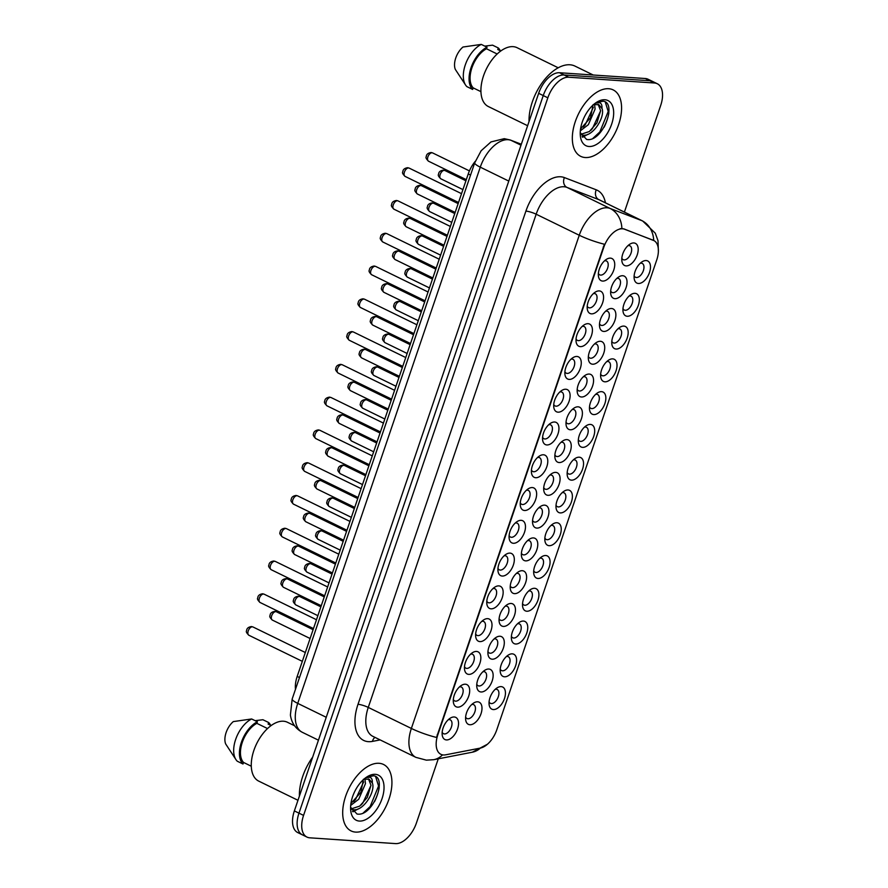 <?xml version="1.0" encoding="UTF-8"?>
<svg xmlns="http://www.w3.org/2000/svg" width="888" height="888" viewBox="0 0 888 888"><rect width="100%" height="100%" fill="white"/><g stroke="black" fill="none" stroke-linecap="round" stroke-linejoin="round"><path stroke-width="1.33" d="M601.565 391.652A12.321 6.871 -64 0 1 604.872 403.607A12.321 6.871 -64 0 1 593.75 414.585A12.321 6.871 -64 0 1 589.499 409.29A12.321 6.871 -64 0 1 597.513 392.885A12.321 6.871 -64 0 1 601.565 391.652M589.499 406.893A7.703 4.296 116 0 0 590.831 408.358A7.703 4.296 116 0 0 591.763 408.602A7.703 4.296 116 0 0 598.423 402.53A7.703 4.296 116 0 0 597.591 394.505A7.703 4.296 116 0 0 596.647 394.261A7.703 4.296 116 0 0 595.615 394.372M612.72 358.874A12.321 6.871 -64 0 1 616.039 370.829A12.321 6.871 -64 0 1 604.906 381.807A12.321 6.871 -64 0 1 600.654 376.523A12.321 6.871 -64 0 1 608.669 360.106A12.321 6.871 -64 0 1 612.72 358.874M600.654 374.114A7.703 4.296 116 0 0 601.986 375.58A7.703 4.296 116 0 0 602.919 375.824A7.703 4.296 116 0 0 609.579 369.763A7.703 4.296 116 0 0 608.746 361.738A7.703 4.296 116 0 0 607.803 361.494A7.703 4.296 116 0 0 606.77 361.594M623.875 326.096A12.321 6.871 -64 0 1 627.194 338.051A12.321 6.871 -64 0 1 616.061 349.04A12.321 6.871 -64 0 1 611.81 343.745A12.321 6.871 -64 0 1 619.824 327.339A12.321 6.871 -64 0 1 623.875 326.096M611.821 341.336A7.703 4.296 116 0 0 613.142 342.801A7.703 4.296 116 0 0 614.085 343.057A7.703 4.296 116 0 0 620.734 336.985A7.703 4.296 116 0 0 619.902 328.96A7.703 4.296 116 0 0 618.958 328.715A7.703 4.296 116 0 0 617.926 328.815M590.398 424.42A12.321 6.871 -64 0 1 593.717 436.374A12.321 6.871 -64 0 1 582.595 447.363A12.321 6.871 -64 0 1 578.343 442.069A12.321 6.871 -64 0 1 586.346 425.663A12.321 6.871 -64 0 1 590.398 424.42M578.343 439.66A7.703 4.296 116 0 0 579.664 441.136A7.703 4.296 116 0 0 580.608 441.38A7.703 4.296 116 0 0 587.268 435.309A7.703 4.296 116 0 0 586.424 427.283A7.703 4.296 116 0 0 585.492 427.039A7.703 4.296 116 0 0 584.459 427.139M579.242 457.198A12.321 6.871 -64 0 1 582.561 469.153A12.321 6.871 -64 0 1 571.439 480.142A12.321 6.871 -64 0 1 567.188 474.847A12.321 6.871 -64 0 1 575.191 458.441A12.321 6.871 -64 0 1 579.242 457.198M567.188 472.438A7.703 4.296 116 0 0 568.509 473.903A7.703 4.296 116 0 0 569.452 474.148A7.703 4.296 116 0 0 576.101 468.087A7.703 4.296 116 0 0 575.269 460.062A7.703 4.296 116 0 0 574.336 459.818A7.703 4.296 116 0 0 573.304 459.917M635.031 293.318A12.321 6.871 -64 0 1 638.35 305.283A12.321 6.871 -64 0 1 627.228 316.261A12.321 6.871 -64 0 1 622.976 310.966A12.321 6.871 -64 0 1 630.98 294.561A12.321 6.871 -64 0 1 635.031 293.318M622.976 308.558A7.703 4.296 116 0 0 624.297 310.034A7.703 4.296 116 0 0 625.241 310.278A7.703 4.296 116 0 0 631.89 304.207A7.703 4.296 116 0 0 631.057 296.181A7.703 4.296 116 0 0 630.125 295.937A7.703 4.296 116 0 0 629.081 296.048M568.087 489.976A12.321 6.871 -64 0 1 571.406 501.931A12.321 6.871 -64 0 1 560.273 512.909A12.321 6.871 -64 0 1 556.021 507.614A12.321 6.871 -64 0 1 564.035 491.208A12.321 6.871 -64 0 1 568.087 489.976M556.032 505.216A7.703 4.296 116 0 0 557.353 506.682A7.703 4.296 116 0 0 558.297 506.926A7.703 4.296 116 0 0 564.946 500.865A7.703 4.296 116 0 0 564.113 492.84A7.703 4.296 116 0 0 563.17 492.585A7.703 4.296 116 0 0 562.137 492.696M556.931 522.743A12.321 6.871 -64 0 1 560.25 534.709A12.321 6.871 -64 0 1 549.117 545.687A12.321 6.871 -64 0 1 544.866 540.392A12.321 6.871 -64 0 1 552.88 523.987A12.321 6.871 -64 0 1 556.931 522.743M544.877 537.984A7.703 4.296 116 0 0 546.198 539.46A7.703 4.296 116 0 0 547.141 539.704A7.703 4.296 116 0 0 553.79 533.633A7.703 4.296 116 0 0 552.958 525.607A7.703 4.296 116 0 0 552.014 525.363A7.703 4.296 116 0 0 550.982 525.474M545.776 555.522A12.321 6.871 -64 0 1 549.095 567.476A12.321 6.871 -64 0 1 537.962 578.465A12.321 6.871 -64 0 1 533.71 573.171A12.321 6.871 -64 0 1 541.724 556.765A12.321 6.871 -64 0 1 545.776 555.522M533.71 570.762A7.703 4.296 116 0 0 535.042 572.227A7.703 4.296 116 0 0 535.975 572.483A7.703 4.296 116 0 0 542.635 566.411A7.703 4.296 116 0 0 541.802 558.386A7.703 4.296 116 0 0 540.859 558.141A7.703 4.296 116 0 0 539.826 558.241M534.609 588.3A12.321 6.871 -64 0 1 537.928 600.255A12.321 6.871 -64 0 1 526.806 611.233A12.321 6.871 -64 0 1 522.555 605.938A12.321 6.871 -64 0 1 530.558 589.532A12.321 6.871 -64 0 1 534.609 588.3M522.555 603.54A7.703 4.296 116 0 0 523.887 605.005A7.703 4.296 116 0 0 524.819 605.25A7.703 4.296 116 0 0 531.479 599.189A7.703 4.296 116 0 0 530.647 591.164A7.703 4.296 116 0 0 529.703 590.92A7.703 4.296 116 0 0 528.671 591.02M523.454 621.067A12.321 6.871 -64 0 1 526.773 633.033A12.321 6.871 -64 0 1 515.651 644.011A12.321 6.871 -64 0 1 511.399 638.716A12.321 6.871 -64 0 1 519.402 622.31A12.321 6.871 -64 0 1 523.454 621.067M511.399 636.319A7.703 4.296 116 0 0 512.72 637.784A7.703 4.296 116 0 0 513.664 638.028A7.703 4.296 116 0 0 520.324 631.956A7.703 4.296 116 0 0 519.48 623.931A7.703 4.296 116 0 0 518.548 623.687A7.703 4.296 116 0 0 517.515 623.798M512.298 653.846A12.321 6.871 -64 0 1 515.617 665.8A12.321 6.871 -64 0 1 504.495 676.789A12.321 6.871 -64 0 1 500.233 671.495A12.321 6.871 -64 0 1 508.247 655.089A12.321 6.871 -64 0 1 512.298 653.846M500.244 669.086A7.703 4.296 116 0 0 501.565 670.562A7.703 4.296 116 0 0 502.508 670.806A7.703 4.296 116 0 0 509.157 664.735A7.703 4.296 116 0 0 508.325 656.709A7.703 4.296 116 0 0 507.392 656.465A7.703 4.296 116 0 0 506.349 656.565M501.143 686.624A12.321 6.871 -64 0 1 504.462 698.579A12.321 6.871 -64 0 1 493.328 709.556A12.321 6.871 -64 0 1 489.077 704.273A12.321 6.871 -64 0 1 497.091 687.867A12.321 6.871 -64 0 1 501.143 686.624M489.088 701.864A7.703 4.296 116 0 0 490.409 703.329A7.703 4.296 116 0 0 491.353 703.574A7.703 4.296 116 0 0 498.002 697.513A7.703 4.296 116 0 0 497.169 689.488A7.703 4.296 116 0 0 496.226 689.243A7.703 4.296 116 0 0 495.193 689.343M646.187 260.55A12.321 6.871 -64 0 1 649.505 272.505A12.321 6.871 -64 0 1 638.383 283.483A12.321 6.871 -64 0 1 634.132 278.188A12.321 6.871 -64 0 1 642.135 261.782A12.321 6.871 -64 0 1 646.187 260.55M634.132 275.791A7.703 4.296 116 0 0 635.453 277.256A7.703 4.296 116 0 0 636.396 277.5A7.703 4.296 116 0 0 643.056 271.439A7.703 4.296 116 0 0 642.213 263.414A7.703 4.296 116 0 0 641.28 263.17A7.703 4.296 116 0 0 640.248 263.27M600.421 341.281A12.321 6.871 -64 0 1 603.74 353.235A12.321 6.871 -64 0 1 592.607 364.213A12.321 6.871 -64 0 1 588.356 358.93A12.321 6.871 -64 0 1 596.37 342.524A12.321 6.871 -64 0 1 600.421 341.281M588.367 356.521A7.703 4.296 116 0 0 589.688 357.986A7.703 4.296 116 0 0 590.631 358.23A7.703 4.296 116 0 0 597.28 352.17A7.703 4.296 116 0 0 596.447 344.144A7.703 4.296 116 0 0 595.504 343.9A7.703 4.296 116 0 0 594.472 344M566.944 439.604A12.321 6.871 -64 0 1 570.263 451.559A12.321 6.871 -64 0 1 559.14 462.548A12.321 6.871 -64 0 1 554.889 457.253A12.321 6.871 -64 0 1 562.892 440.848A12.321 6.871 -64 0 1 566.944 439.604M554.889 454.845A7.703 4.296 116 0 0 556.21 456.31A7.703 4.296 116 0 0 557.153 456.554A7.703 4.296 116 0 0 563.813 450.494A7.703 4.296 116 0 0 562.97 442.468A7.703 4.296 116 0 0 562.037 442.224A7.703 4.296 116 0 0 561.005 442.324M589.266 374.059A12.321 6.871 -64 0 1 592.585 386.014A12.321 6.871 -64 0 1 581.451 396.992A12.321 6.871 -64 0 1 577.2 391.697A12.321 6.871 -64 0 1 585.214 375.291A12.321 6.871 -64 0 1 589.266 374.059M577.2 389.299A7.703 4.296 116 0 0 578.532 390.764A7.703 4.296 116 0 0 579.464 391.009A7.703 4.296 116 0 0 586.124 384.937A7.703 4.296 116 0 0 585.292 376.923A7.703 4.296 116 0 0 584.348 376.667A7.703 4.296 116 0 0 583.316 376.778M555.788 472.383A12.321 6.871 -64 0 1 559.107 484.337A12.321 6.871 -64 0 1 547.985 495.315A12.321 6.871 -64 0 1 543.734 490.021A12.321 6.871 -64 0 1 551.737 473.615A12.321 6.871 -64 0 1 555.788 472.383M543.734 487.623A7.703 4.296 116 0 0 545.054 489.088A7.703 4.296 116 0 0 545.998 489.332A7.703 4.296 116 0 0 552.647 483.272A7.703 4.296 116 0 0 551.814 475.247A7.703 4.296 116 0 0 550.882 475.002A7.703 4.296 116 0 0 549.839 475.102M611.577 308.502A12.321 6.871 -64 0 1 614.896 320.457A12.321 6.871 -64 0 1 603.762 331.446A12.321 6.871 -64 0 1 599.511 326.151A12.321 6.871 -64 0 1 607.525 309.746A12.321 6.871 -64 0 1 611.577 308.502M599.522 323.743A7.703 4.296 116 0 0 600.843 325.208A7.703 4.296 116 0 0 601.787 325.463A7.703 4.296 116 0 0 608.435 319.391A7.703 4.296 116 0 0 607.603 311.366A7.703 4.296 116 0 0 606.67 311.122A7.703 4.296 116 0 0 605.627 311.222M622.732 275.724A12.321 6.871 -64 0 1 626.051 287.69A12.321 6.871 -64 0 1 614.929 298.668A12.321 6.871 -64 0 1 610.678 293.373A12.321 6.871 -64 0 1 618.681 276.967A12.321 6.871 -64 0 1 622.732 275.724M610.678 290.964A7.703 4.296 116 0 0 611.999 292.441A7.703 4.296 116 0 0 612.942 292.685A7.703 4.296 116 0 0 619.591 286.613A7.703 4.296 116 0 0 618.758 278.588A7.703 4.296 116 0 0 617.826 278.344A7.703 4.296 116 0 0 616.794 278.455M578.099 406.826A12.321 6.871 -64 0 1 581.418 418.781A12.321 6.871 -64 0 1 570.296 429.77A12.321 6.871 -64 0 1 566.045 424.475A12.321 6.871 -64 0 1 574.059 408.069A12.321 6.871 -64 0 1 578.099 406.826M566.045 422.066A7.703 4.296 116 0 0 567.377 423.543A7.703 4.296 116 0 0 568.309 423.787A7.703 4.296 116 0 0 574.969 417.715A7.703 4.296 116 0 0 574.136 409.69A7.703 4.296 116 0 0 573.193 409.446A7.703 4.296 116 0 0 572.161 409.546M544.633 505.15A12.321 6.871 -64 0 1 547.952 517.116A12.321 6.871 -64 0 1 536.818 528.094A12.321 6.871 -64 0 1 532.567 522.799A12.321 6.871 -64 0 1 540.581 506.393A12.321 6.871 -64 0 1 544.633 505.15M532.578 520.39A7.703 4.296 116 0 0 533.899 521.866A7.703 4.296 116 0 0 534.842 522.111A7.703 4.296 116 0 0 541.491 516.039A7.703 4.296 116 0 0 540.659 508.014A7.703 4.296 116 0 0 539.715 507.77A7.703 4.296 116 0 0 538.683 507.881M533.477 537.928A12.321 6.871 -64 0 1 536.796 549.883A12.321 6.871 -64 0 1 525.663 560.872A12.321 6.871 -64 0 1 521.411 555.577A12.321 6.871 -64 0 1 529.426 539.171A12.321 6.871 -64 0 1 533.477 537.928M521.411 553.169A7.703 4.296 116 0 0 522.743 554.634A7.703 4.296 116 0 0 523.687 554.889A7.703 4.296 116 0 0 530.336 548.817A7.703 4.296 116 0 0 529.503 540.792A7.703 4.296 116 0 0 528.56 540.548A7.703 4.296 116 0 0 527.528 540.648M522.322 570.707A12.321 6.871 -64 0 1 525.629 582.661A12.321 6.871 -64 0 1 514.507 593.639A12.321 6.871 -64 0 1 510.256 588.356A12.321 6.871 -64 0 1 518.27 571.939A12.321 6.871 -64 0 1 522.322 570.707M510.256 585.947A7.703 4.296 116 0 0 511.588 587.412A7.703 4.296 116 0 0 512.52 587.656A7.703 4.296 116 0 0 519.18 581.596A7.703 4.296 116 0 0 518.348 573.57A7.703 4.296 116 0 0 517.404 573.326A7.703 4.296 116 0 0 516.372 573.426M511.155 603.474A12.321 6.871 -64 0 1 514.474 615.44A12.321 6.871 -64 0 1 503.352 626.417A12.321 6.871 -64 0 1 499.1 621.123A12.321 6.871 -64 0 1 507.104 604.717A12.321 6.871 -64 0 1 511.155 603.474M499.1 618.725A7.703 4.296 116 0 0 500.432 620.19A7.703 4.296 116 0 0 501.365 620.435A7.703 4.296 116 0 0 508.025 614.363A7.703 4.296 116 0 0 507.192 606.338A7.703 4.296 116 0 0 506.249 606.093A7.703 4.296 116 0 0 505.216 606.204M500 636.252A12.321 6.871 -64 0 1 503.318 648.207A12.321 6.871 -64 0 1 492.196 659.196A12.321 6.871 -64 0 1 487.945 653.901A12.321 6.871 -64 0 1 495.948 637.495A12.321 6.871 -64 0 1 500 636.252M487.945 651.492A7.703 4.296 116 0 0 489.266 652.969A7.703 4.296 116 0 0 490.209 653.213A7.703 4.296 116 0 0 496.858 647.141A7.703 4.296 116 0 0 496.026 639.116A7.703 4.296 116 0 0 495.093 638.872A7.703 4.296 116 0 0 494.061 638.971M488.844 669.03A12.321 6.871 -64 0 1 492.163 680.985A12.321 6.871 -64 0 1 481.03 691.974A12.321 6.871 -64 0 1 476.778 686.679A12.321 6.871 -64 0 1 484.793 670.274A12.321 6.871 -64 0 1 488.844 669.03M476.789 684.271A7.703 4.296 116 0 0 478.11 685.736A7.703 4.296 116 0 0 479.054 685.98A7.703 4.296 116 0 0 485.703 679.919A7.703 4.296 116 0 0 484.87 671.894A7.703 4.296 116 0 0 483.938 671.65A7.703 4.296 116 0 0 482.894 671.75M477.689 701.809A12.321 6.871 -64 0 1 481.007 713.763A12.321 6.871 -64 0 1 469.874 724.741A12.321 6.871 -64 0 1 465.623 719.447A12.321 6.871 -64 0 1 473.637 703.041A12.321 6.871 -64 0 1 477.689 701.809M465.634 717.049A7.703 4.296 116 0 0 466.955 718.514A7.703 4.296 116 0 0 467.898 718.758A7.703 4.296 116 0 0 474.547 712.698A7.703 4.296 116 0 0 473.715 704.672A7.703 4.296 116 0 0 472.771 704.417A7.703 4.296 116 0 0 471.739 704.528M633.888 242.957A12.321 6.871 -64 0 1 637.207 254.912A12.321 6.871 -64 0 1 626.084 265.889A12.321 6.871 -64 0 1 621.833 260.595A12.321 6.871 -64 0 1 629.836 244.189A12.321 6.871 -64 0 1 633.888 242.957M621.833 258.197A7.703 4.296 116 0 0 623.165 259.662A7.703 4.296 116 0 0 624.098 259.907A7.703 4.296 116 0 0 630.758 253.846A7.703 4.296 116 0 0 629.925 245.821A7.703 4.296 116 0 0 628.981 245.576A7.703 4.296 116 0 0 627.949 245.676M599.278 290.909A12.321 6.871 -64 0 1 602.597 302.864A12.321 6.871 -64 0 1 591.475 313.853A12.321 6.871 -64 0 1 587.223 308.558A12.321 6.871 -64 0 1 595.226 292.152A12.321 6.871 -64 0 1 599.278 290.909M587.223 306.149A7.703 4.296 116 0 0 588.544 307.625A7.703 4.296 116 0 0 589.488 307.87A7.703 4.296 116 0 0 596.137 301.798A7.703 4.296 116 0 0 595.304 293.773A7.703 4.296 116 0 0 594.372 293.528A7.703 4.296 116 0 0 593.339 293.628M588.122 323.687A12.321 6.871 -64 0 1 591.441 335.642A12.321 6.871 -64 0 1 580.308 346.62A12.321 6.871 -64 0 1 576.057 341.336A12.321 6.871 -64 0 1 584.071 324.93A12.321 6.871 -64 0 1 588.122 323.687M576.068 338.927A7.703 4.296 116 0 0 577.389 340.393A7.703 4.296 116 0 0 578.332 340.637A7.703 4.296 116 0 0 584.981 334.576A7.703 4.296 116 0 0 584.149 326.551A7.703 4.296 116 0 0 583.205 326.307A7.703 4.296 116 0 0 582.173 326.407M576.967 356.465A12.321 6.871 -64 0 1 580.286 368.42A12.321 6.871 -64 0 1 569.153 379.398A12.321 6.871 -64 0 1 564.901 374.103A12.321 6.871 -64 0 1 572.915 357.698A12.321 6.871 -64 0 1 576.967 356.465M564.912 371.706A7.703 4.296 116 0 0 566.233 373.171A7.703 4.296 116 0 0 567.177 373.415A7.703 4.296 116 0 0 573.826 367.343A7.703 4.296 116 0 0 572.993 359.329A7.703 4.296 116 0 0 572.05 359.074A7.703 4.296 116 0 0 571.017 359.185M565.811 389.233A12.321 6.871 -64 0 1 569.13 401.187A12.321 6.871 -64 0 1 557.997 412.176A12.321 6.871 -64 0 1 553.746 406.882A12.321 6.871 -64 0 1 561.76 390.476A12.321 6.871 -64 0 1 565.811 389.233M553.746 404.473A7.703 4.296 116 0 0 555.078 405.949A7.703 4.296 116 0 0 556.01 406.193A7.703 4.296 116 0 0 562.67 400.122A7.703 4.296 116 0 0 561.838 392.096A7.703 4.296 116 0 0 560.894 391.852A7.703 4.296 116 0 0 559.862 391.952M554.645 422.011A12.321 6.871 -64 0 1 557.964 433.966A12.321 6.871 -64 0 1 546.841 444.955A12.321 6.871 -64 0 1 542.59 439.66A12.321 6.871 -64 0 1 550.593 423.254A12.321 6.871 -64 0 1 554.645 422.011M542.59 437.251A7.703 4.296 116 0 0 543.922 438.716A7.703 4.296 116 0 0 544.855 438.961A7.703 4.296 116 0 0 551.515 432.9A7.703 4.296 116 0 0 550.682 424.875A7.703 4.296 116 0 0 549.739 424.631A7.703 4.296 116 0 0 548.706 424.73M543.489 454.789A12.321 6.871 -64 0 1 546.808 466.744A12.321 6.871 -64 0 1 535.686 477.722A12.321 6.871 -64 0 1 531.435 472.427A12.321 6.871 -64 0 1 539.438 456.021A12.321 6.871 -64 0 1 543.489 454.789M531.435 470.03A7.703 4.296 116 0 0 532.756 471.495A7.703 4.296 116 0 0 533.699 471.739A7.703 4.296 116 0 0 540.359 465.678A7.703 4.296 116 0 0 539.516 457.653A7.703 4.296 116 0 0 538.583 457.409A7.703 4.296 116 0 0 537.551 457.509M532.334 487.556A12.321 6.871 -64 0 1 535.653 499.522A12.321 6.871 -64 0 1 524.531 510.5A12.321 6.871 -64 0 1 520.279 505.205A12.321 6.871 -64 0 1 528.282 488.8A12.321 6.871 -64 0 1 532.334 487.556M520.279 502.797A7.703 4.296 116 0 0 521.6 504.273A7.703 4.296 116 0 0 522.544 504.517A7.703 4.296 116 0 0 529.192 498.446A7.703 4.296 116 0 0 528.36 490.42A7.703 4.296 116 0 0 527.428 490.176A7.703 4.296 116 0 0 526.384 490.287M521.178 520.335A12.321 6.871 -64 0 1 524.497 532.289A12.321 6.871 -64 0 1 513.364 543.278A12.321 6.871 -64 0 1 509.113 537.984A12.321 6.871 -64 0 1 517.127 521.578A12.321 6.871 -64 0 1 521.178 520.335M509.124 535.575A7.703 4.296 116 0 0 510.445 537.04A7.703 4.296 116 0 0 511.388 537.296A7.703 4.296 116 0 0 518.037 531.224A7.703 4.296 116 0 0 517.205 523.199A7.703 4.296 116 0 0 516.261 522.954A7.703 4.296 116 0 0 515.229 523.054M510.023 553.113A12.321 6.871 -64 0 1 513.342 565.068A12.321 6.871 -64 0 1 502.208 576.046A12.321 6.871 -64 0 1 497.957 570.762A12.321 6.871 -64 0 1 505.971 554.345A12.321 6.871 -64 0 1 510.023 553.113M497.957 568.353A7.703 4.296 116 0 0 499.289 569.819A7.703 4.296 116 0 0 500.221 570.063A7.703 4.296 116 0 0 506.882 564.002A7.703 4.296 116 0 0 506.049 555.977A7.703 4.296 116 0 0 505.106 555.733A7.703 4.296 116 0 0 504.073 555.833M498.867 585.891A12.321 6.871 -64 0 1 502.175 597.846A12.321 6.871 -64 0 1 491.053 608.824A12.321 6.871 -64 0 1 486.802 603.529A12.321 6.871 -64 0 1 494.816 587.123A12.321 6.871 -64 0 1 498.867 585.891M486.802 601.132A7.703 4.296 116 0 0 488.134 602.597A7.703 4.296 116 0 0 489.066 602.841A7.703 4.296 116 0 0 495.726 596.769A7.703 4.296 116 0 0 494.894 588.744A7.703 4.296 116 0 0 493.95 588.5A7.703 4.296 116 0 0 492.918 588.611M487.701 618.659A12.321 6.871 -64 0 1 491.02 630.613A12.321 6.871 -64 0 1 479.897 641.602A12.321 6.871 -64 0 1 475.646 636.308A12.321 6.871 -64 0 1 483.649 619.902A12.321 6.871 -64 0 1 487.701 618.659M475.646 633.899A7.703 4.296 116 0 0 476.967 635.375A7.703 4.296 116 0 0 477.911 635.619A7.703 4.296 116 0 0 484.571 629.548A7.703 4.296 116 0 0 483.727 621.522A7.703 4.296 116 0 0 482.795 621.278A7.703 4.296 116 0 0 481.762 621.378M476.545 651.437A12.321 6.871 -64 0 1 479.864 663.392A12.321 6.871 -64 0 1 468.742 674.38A12.321 6.871 -64 0 1 464.491 669.086A12.321 6.871 -64 0 1 472.494 652.68A12.321 6.871 -64 0 1 476.545 651.437M464.491 666.677A7.703 4.296 116 0 0 465.812 668.142A7.703 4.296 116 0 0 466.755 668.387A7.703 4.296 116 0 0 473.404 662.326A7.703 4.296 116 0 0 472.571 654.301A7.703 4.296 116 0 0 471.639 654.056A7.703 4.296 116 0 0 470.607 654.156M465.39 684.215A12.321 6.871 -64 0 1 468.709 696.17A12.321 6.871 -64 0 1 457.575 707.148A12.321 6.871 -64 0 1 453.324 701.853A12.321 6.871 -64 0 1 461.338 685.447A12.321 6.871 -64 0 1 465.39 684.215M453.335 699.455A7.703 4.296 116 0 0 454.656 700.921A7.703 4.296 116 0 0 455.6 701.165A7.703 4.296 116 0 0 462.248 695.104A7.703 4.296 116 0 0 461.416 687.079A7.703 4.296 116 0 0 460.472 686.824A7.703 4.296 116 0 0 459.44 686.935M454.234 716.982A12.321 6.871 -64 0 1 457.553 728.948A12.321 6.871 -64 0 1 446.42 739.926A12.321 6.871 -64 0 1 442.169 734.631A12.321 6.871 -64 0 1 450.183 718.226A12.321 6.871 -64 0 1 454.234 716.982M442.18 732.223A7.703 4.296 116 0 0 443.501 733.699A7.703 4.296 116 0 0 444.444 733.943A7.703 4.296 116 0 0 451.093 727.871A7.703 4.296 116 0 0 450.26 719.846A7.703 4.296 116 0 0 449.317 719.602A7.703 4.296 116 0 0 448.285 719.713M610.433 258.131A12.321 6.871 -64 0 1 613.752 270.096A12.321 6.871 -64 0 1 602.63 281.074A12.321 6.871 -64 0 1 598.379 275.779A12.321 6.871 -64 0 1 606.382 259.374A12.321 6.871 -64 0 1 610.433 258.131M598.379 273.382A7.703 4.296 116 0 0 599.7 274.847A7.703 4.296 116 0 0 600.643 275.091A7.703 4.296 116 0 0 607.303 269.02A7.703 4.296 116 0 0 606.46 260.994A7.703 4.296 116 0 0 605.527 260.75A7.703 4.296 116 0 0 604.495 260.861M445.643 754.822A20.801 11.6 -64 0 1 443.423 754.978A20.801 11.6 -64 0 1 440.892 754.312A20.801 11.6 -64 0 1 437.828 734.798L603.773 247.33A20.801 11.6 -64 0 1 624.564 229.237L653.157 240.215A20.801 11.6 -64 0 1 653.668 240.437A20.801 11.6 -64 0 1 656.731 259.951L496.814 729.725A20.801 11.6 -64 0 1 480.253 748.107L445.643 754.822M295.482 689.31A23.11 12.887 -64 0 1 297.191 676.423L468.254 173.926A23.11 12.887 -64 0 1 475.258 161.327M355.6 832.1A36.974 20.624 116 0 0 387.534 802.985A36.974 20.624 116 0 0 383.527 764.468A36.974 20.624 116 0 0 379.021 763.292A36.974 20.624 116 0 0 347.086 792.407A36.974 20.624 116 0 0 351.082 830.924A36.974 20.624 116 0 0 355.6 832.1A36.974 20.624 116 0 0 387.534 802.985A36.974 20.624 116 0 0 383.527 764.468A36.974 20.624 116 0 0 379.021 763.292A36.974 20.624 116 0 0 347.086 792.407A36.974 20.624 116 0 0 351.082 830.924A36.974 20.624 116 0 0 355.6 832.1M585.236 157.531A36.974 20.624 116 0 0 617.182 128.416A36.974 20.624 116 0 0 613.175 89.899A36.974 20.624 116 0 0 608.669 88.722A36.974 20.624 116 0 0 576.723 117.838A36.974 20.624 116 0 0 580.73 156.355A36.974 20.624 116 0 0 585.236 157.531A36.974 20.624 116 0 0 617.182 128.416A36.974 20.624 116 0 0 613.175 89.899A36.974 20.624 116 0 0 608.669 88.722A36.974 20.624 116 0 0 576.723 117.838A36.974 20.624 116 0 0 580.73 156.355A36.974 20.624 116 0 0 585.236 157.531M436.519 737.451L604.417 244.244A26.962 4.962 -161.2 0 1 579.265 235.253A30.814 17.183 -64 0 1 607.081 207.792A30.814 17.183 -64 0 1 610.067 208.436L641.924 220.679A30.814 17.183 -64 0 1 642.69 221.012L599.589 199.967A30.814 17.183 116 0 0 598.823 199.633L566.966 187.401A30.814 17.183 116 0 0 563.98 186.758A30.814 17.183 116 0 0 536.163 214.208L368.265 707.414A30.814 17.183 116 0 0 372.805 736.319L415.895 757.364A30.814 17.183 -64 0 1 411.366 728.449A26.962 4.962 18.8 0 0 436.519 737.451M608.868 113.02A30.814 17.183 -64 0 1 604.129 127.195M379.22 787.589A30.814 17.183 -64 0 1 374.481 801.764M624.397 212.077L660.694 105.428A23.11 12.887 116 0 0 657.298 83.738L648.107 79.254A23.11 12.887 116 0 0 645.287 78.521L559.518 72.738L564.113 74.981A23.11 12.887 116 0 0 543.245 95.571L298.967 813.153A23.11 12.887 116 0 0 302.364 834.831A23.11 12.887 116 0 1 298.967 813.153L543.245 95.571A23.11 12.887 116 0 1 564.113 74.981L649.883 80.764L564.113 74.981L568.709 77.223A23.11 12.887 116 0 0 547.841 97.813L303.563 815.395A23.11 12.887 116 0 0 306.959 837.073A23.11 12.887 116 0 0 309.779 837.817L395.549 843.6A23.11 12.887 116 0 0 416.416 823.01L438.261 758.818M652.702 81.496A23.11 12.887 116 0 0 649.883 80.764A23.11 12.887 116 0 1 652.702 81.496M620.213 228.66L623.731 228.827L653.735 240.548M657.298 83.738A23.11 12.887 116 0 0 654.478 83.006L568.709 77.223M597.635 135.209A30.814 17.183 116 0 0 600.41 131.213M367.987 809.778A30.814 17.183 116 0 0 370.762 805.782M559.518 72.738A23.11 12.887 116 0 0 538.65 93.329L294.361 810.911A23.11 12.887 116 0 0 297.769 832.589L306.959 837.073M312.676 757.12A41.603 23.199 116 0 0 299.389 796.148M294.572 725.751L287.435 722.266A32.745 18.259 116 0 0 283.439 721.223A32.745 18.259 116 0 0 255.156 747.008A32.745 18.259 116 0 0 258.708 781.107L297.98 800.288M364.89 778.887L365.468 783.627L358.73 799.233L350.693 805.405M363.436 779.253L360.861 792.329L350.915 803.518M351.271 809.234L353.213 809.712C362.915 811.61 375.546 792.063 372.461 783.249L369.197 779.242L363.925 779.165M368.52 778.965L370.995 785.292L367.288 797.468L359.696 806.115L351.393 808.824M350.582 807.225L357.009 814.007C372.96 817.293 387.923 777.122 373.46 775.768L366.189 777.411M359.351 821.067A25.119 14.008 116 0 0 382.029 798.689A25.119 14.008 116 0 0 375.269 774.325A25.119 14.008 116 0 0 367.01 776.845A25.119 14.008 116 0 0 350.682 810.278A25.119 14.008 116 0 0 359.351 821.067M365.656 777.777L369.841 777.211C371.684 777.855 372.505 779.72 372.305 782.794M255.134 720.679L262.915 719.735L268.664 722.532L268.132 724.097L271.129 725.563M270.662 725.341A24.653 13.753 116 0 0 268.664 722.532M267.532 728.56L256.843 723.343A23.11 12.887 116 0 0 242.291 742.357A23.11 12.887 116 0 0 243.534 762.437L251.282 766.222M256.843 723.343L257.376 721.778L251.637 718.969L233.311 721.6A15.407 8.591 116 0 0 225.696 743.989L235.975 759.662A24.653 13.753 116 0 0 237.251 761.205L243.001 764.013L243.534 762.437M251.637 718.969A24.653 13.753 116 0 0 236.208 737.917A24.653 13.753 116 0 0 235.975 759.662M257.376 721.778A24.653 13.753 116 0 0 241.392 742.301A24.653 13.753 116 0 0 243.001 764.013M375.68 776.756L378.566 786.024L370.152 806.559L363.314 812.897M370.995 785.347L362.859 802.996L361.105 805.005M355.533 809.645L352.447 811.21M363.669 781.917L355.566 799.433L353.702 801.564M358.23 808.868L352.958 811.81M593.217 75.003L574.98 66.1A41.603 23.199 116 0 0 569.907 64.78A41.603 23.199 116 0 0 542.146 82.784A41.603 23.199 116 0 0 529.026 121.578M558.23 67.788L517.082 47.697A32.745 18.259 116 0 0 513.086 46.653A32.745 18.259 116 0 0 484.804 72.439A32.745 18.259 116 0 0 488.345 106.538L527.627 125.719M594.538 104.318L595.104 109.058L588.367 124.664L580.33 130.836M593.073 104.684L590.498 117.76L580.552 128.949M580.919 134.665L582.861 135.143C592.551 137.041 605.183 117.493 602.097 108.68L598.845 104.673L593.561 104.595M598.157 104.396L600.632 110.723L596.936 122.899L589.332 131.546L581.041 134.255M580.23 132.656L586.646 139.438C602.597 142.724 617.56 102.553 603.107 101.199L595.826 102.842M588.988 146.498A25.119 14.008 116 0 0 611.665 124.12A25.119 14.008 116 0 0 604.906 99.756A25.119 14.008 116 0 0 596.647 102.275A25.119 14.008 116 0 0 580.33 135.709A25.119 14.008 116 0 0 588.988 146.498M595.304 103.208L599.478 102.642C601.331 103.285 602.153 105.15 601.953 108.225M484.781 46.109L492.563 45.166L498.301 47.963L497.768 49.528L500.776 50.993M500.31 50.771A24.653 13.753 116 0 0 498.301 47.963M497.18 53.99L486.491 48.773A23.11 12.887 116 0 0 471.928 67.788A23.11 12.887 116 0 0 473.171 87.868L480.93 91.653M486.491 48.773L487.024 47.208L481.274 44.4L462.959 47.031A15.407 8.591 116 0 0 455.333 69.419L465.612 85.093A24.653 13.753 116 0 0 466.899 86.636L472.638 89.444L473.171 87.868M481.274 44.4A24.653 13.753 116 0 0 465.856 63.348A24.653 13.753 116 0 0 465.612 85.093M487.024 47.208A24.653 13.753 116 0 0 471.029 67.732A24.653 13.753 116 0 0 472.638 89.444M605.327 102.187L608.213 111.455L599.8 131.99L592.962 138.328M600.632 110.778L592.496 128.427L590.753 130.436M585.17 135.076L582.084 136.641M593.317 107.348L585.203 124.864L583.338 126.995M587.878 134.299L582.595 137.24M603.773 247.33L603.207 247.053M624.564 229.237L623.731 228.827M653.157 240.215L652.314 239.804M437.828 734.798L437.262 734.52M299.489 677.544L297.191 676.423M470.551 175.047L468.254 173.926M525.907 211.1A7.703 1.421 -161.2 0 1 536.163 214.208L579.265 235.253L411.366 728.449L368.265 707.414A7.703 1.421 -161.2 0 0 358.008 704.306L525.907 211.1A38.517 21.49 -64 0 1 560.672 176.779A38.517 21.49 -64 0 1 564.413 177.589L596.259 189.821A38.517 21.49 -64 0 1 605.427 202.819M415.895 757.364L426.384 760.161L433.744 759.695A26.962 20.635 -101 0 0 442.546 754.867M653.723 240.47A26.962 22.355 -69 0 0 641.924 220.679L598.823 199.633A7.703 6.383 111 0 1 596.259 189.821M487.423 744.244L472.316 752.214A26.962 20.635 -101 0 0 480.375 748.085M621.889 228.46A26.962 22.355 -69 0 0 610.067 208.436L566.966 187.401A7.703 6.383 111 0 1 564.413 177.589M380.131 739.904L372.472 741.391A38.517 21.49 -64 0 1 358.008 704.306M547.841 97.813L538.65 93.329M303.563 815.395L294.361 810.911M654.478 83.006L645.287 78.521M372.472 741.391A7.703 5.894 79 0 1 374.98 737.384M521.3 144.278L511.088 140.36A30.814 17.183 116 0 0 508.103 139.705A30.814 17.183 116 0 0 480.275 167.166L297.735 703.374A30.814 17.183 116 0 0 302.275 732.289C295.493 728.626 291.53 722.865 290.398 714.984L292.174 699.023L474.725 162.804A15.407 2.831 -161.2 0 0 480.275 167.166L508.78 181.074M326.24 717.293L297.735 703.374A15.407 2.831 -161.2 0 1 292.174 699.023M520.99 145.188L511.088 140.36A15.407 12.776 -69 0 0 510.234 139.982L521.323 144.244M405.117 176.412C402.786 174.192 402.02 172.683 402.83 171.85C402.886 169.597 404.495 168.209 407.648 167.699L409.168 168.109A4.618 2.575 116 0 0 408.602 167.954A4.618 2.575 116 0 0 404.606 171.595A4.618 2.575 116 0 0 405.117 176.412L458.53 202.497M432.056 152.78A4.618 2.575 116 0 0 428.06 156.421A4.618 2.575 116 0 0 428.571 161.228C426.24 159.019 425.474 157.498 426.284 156.677C426.34 154.412 427.949 153.036 431.102 152.514L432.623 152.925A4.618 2.575 116 0 0 432.056 152.78M444.355 170.374A4.618 2.575 116 0 0 440.359 174.015A4.618 2.575 116 0 0 440.859 178.821C438.539 176.612 437.773 175.091 438.583 174.27C438.639 172.006 440.237 170.629 443.389 170.108L444.921 170.518A4.618 2.575 116 0 0 444.355 170.374M393.95 209.191C391.63 206.971 390.864 205.45 391.675 204.629C391.73 202.375 393.329 200.988 396.481 200.477L398.013 200.877A4.618 2.575 116 0 0 397.447 200.732A4.618 2.575 116 0 0 393.451 204.373A4.618 2.575 116 0 0 393.95 209.191L447.374 235.264M382.795 241.969C380.475 239.749 379.709 238.228 380.519 237.407C380.575 235.154 382.173 233.766 385.325 233.255L386.857 233.655A4.618 2.575 116 0 0 386.291 233.511A4.618 2.575 116 0 0 382.295 237.152A4.618 2.575 116 0 0 382.795 241.969L436.219 268.043M371.639 274.736C369.308 272.527 368.553 271.007 369.353 270.174C369.408 267.921 371.018 266.544 374.17 266.023L375.691 266.433A4.618 2.575 116 0 0 375.136 266.289A4.618 2.575 116 0 0 371.14 269.93A4.618 2.575 116 0 0 371.639 274.736L425.063 300.821M360.484 307.514C358.153 305.294 357.398 303.774 358.197 302.952C358.253 300.699 359.862 299.312 363.014 298.801L364.535 299.212A4.618 2.575 116 0 0 363.969 299.056A4.618 2.575 116 0 0 359.984 302.697A4.618 2.575 116 0 0 360.484 307.514L413.897 333.599M420.901 185.548A4.618 2.575 116 0 0 416.905 189.188A4.618 2.575 116 0 0 417.404 194.006C415.085 191.786 414.319 190.276 415.129 189.444C415.184 187.19 416.783 185.803 419.935 185.292L421.467 185.703A4.618 2.575 116 0 0 420.901 185.548M409.745 218.326A4.618 2.575 116 0 0 405.749 221.967A4.618 2.575 116 0 0 406.249 226.784C403.929 224.564 403.163 223.043 403.973 222.222C404.029 219.969 405.627 218.581 408.78 218.071L410.312 218.47A4.618 2.575 116 0 0 409.745 218.326M398.59 251.104A4.618 2.575 116 0 0 394.594 254.745A4.618 2.575 116 0 0 395.093 259.562C392.762 257.342 392.008 255.822 392.807 255C392.873 252.747 394.472 251.359 397.624 250.849L399.145 251.249A4.618 2.575 116 0 0 398.59 251.104M387.423 283.883A4.618 2.575 116 0 0 383.438 287.512A4.618 2.575 116 0 0 383.938 292.33C381.607 290.121 380.852 288.6 381.651 287.768C381.707 285.514 383.316 284.138 386.469 283.616L387.989 284.027A4.618 2.575 116 0 0 387.423 283.883M433.2 203.141A4.618 2.575 116 0 0 429.204 206.782A4.618 2.575 116 0 0 429.703 211.599C427.383 209.379 426.617 207.859 427.428 207.037C427.483 204.784 429.082 203.396 432.234 202.886L433.766 203.297A4.618 2.575 116 0 0 433.2 203.141M422.044 235.919A4.618 2.575 116 0 0 418.048 239.56A4.618 2.575 116 0 0 418.548 244.378C416.217 242.158 415.462 240.637 416.261 239.816C416.328 237.562 417.926 236.175 421.079 235.664L422.599 236.064A4.618 2.575 116 0 0 422.044 235.919M410.878 268.698A4.618 2.575 116 0 0 406.893 272.339A4.618 2.575 116 0 0 407.392 277.156C405.061 274.936 404.306 273.415 405.106 272.594C405.161 270.341 406.771 268.953 409.923 268.431L411.444 268.842A4.618 2.575 116 0 0 410.878 268.698M399.722 301.476A4.618 2.575 116 0 0 395.737 305.106A4.618 2.575 116 0 0 396.237 309.923C393.906 307.714 393.151 306.194 393.95 305.361C394.006 303.108 395.615 301.731 398.768 301.21L400.288 301.62A4.618 2.575 116 0 0 399.722 301.476M349.328 340.293C346.997 338.073 346.231 336.552 347.041 335.731C347.097 333.477 348.707 332.09 351.859 331.579L353.38 331.979A4.618 2.575 116 0 0 352.814 331.834A4.618 2.575 116 0 0 348.829 335.475A4.618 2.575 116 0 0 349.328 340.293L402.741 366.367M338.161 373.06C335.842 370.851 335.076 369.33 335.886 368.509C335.942 366.245 337.54 364.868 340.692 364.346L342.224 364.757A4.618 2.575 116 0 0 341.658 364.613A4.618 2.575 116 0 0 337.662 368.254A4.618 2.575 116 0 0 338.161 373.06L391.586 399.145M327.006 405.838C324.686 403.618 323.92 402.098 324.731 401.276C324.786 399.023 326.384 397.635 329.537 397.125L331.069 397.535A4.618 2.575 116 0 0 330.503 397.38A4.618 2.575 116 0 0 326.507 401.021A4.618 2.575 116 0 0 327.006 405.838L380.43 431.923M315.851 438.617C313.519 436.397 312.765 434.876 313.564 434.054C313.631 431.801 315.229 430.414 318.381 429.903L319.902 430.303A4.618 2.575 116 0 0 319.347 430.158A4.618 2.575 116 0 0 315.351 433.799A4.618 2.575 116 0 0 315.851 438.617L369.275 464.69M376.268 316.65A4.618 2.575 116 0 0 372.283 320.291A4.618 2.575 116 0 0 372.782 325.108C370.451 322.888 369.697 321.367 370.496 320.546C370.551 318.293 372.161 316.905 375.313 316.394L376.834 316.805A4.618 2.575 116 0 0 376.268 316.65M365.112 349.428A4.618 2.575 116 0 0 361.116 353.069A4.618 2.575 116 0 0 361.616 357.886C359.296 355.666 358.53 354.146 359.34 353.324C359.396 351.071 361.005 349.683 364.147 349.173L365.678 349.572A4.618 2.575 116 0 0 365.112 349.428M353.957 382.206A4.618 2.575 116 0 0 349.961 385.847A4.618 2.575 116 0 0 350.46 390.653C348.14 388.445 347.375 386.924 348.185 386.102C348.24 383.838 349.839 382.462 352.991 381.94L354.523 382.351A4.618 2.575 116 0 0 353.957 382.206M342.801 414.974A4.618 2.575 116 0 0 338.805 418.614A4.618 2.575 116 0 0 339.305 423.432C336.974 421.212 336.219 419.691 337.018 418.87C337.085 416.616 338.683 415.229 341.836 414.718L343.356 415.129A4.618 2.575 116 0 0 342.801 414.974M388.567 334.243A4.618 2.575 116 0 0 384.571 337.884A4.618 2.575 116 0 0 385.07 342.701C382.75 340.481 381.984 338.961 382.795 338.139C382.85 335.886 384.46 334.499 387.612 333.988L389.133 334.399A4.618 2.575 116 0 0 388.567 334.243M377.411 367.022A4.618 2.575 116 0 0 373.415 370.662A4.618 2.575 116 0 0 373.915 375.48C371.595 373.26 370.829 371.739 371.639 370.918C371.695 368.664 373.293 367.277 376.445 366.766L377.977 367.166A4.618 2.575 116 0 0 377.411 367.022M366.256 399.8A4.618 2.575 116 0 0 362.26 403.441A4.618 2.575 116 0 0 362.759 408.247C360.439 406.038 359.673 404.517 360.484 403.696C360.539 401.432 362.138 400.055 365.29 399.533L366.822 399.944A4.618 2.575 116 0 0 366.256 399.8M304.695 471.395C302.364 469.175 301.609 467.654 302.408 466.833C302.464 464.579 304.073 463.192 307.226 462.67L308.747 463.081A4.618 2.575 116 0 0 308.18 462.937A4.618 2.575 116 0 0 304.196 466.577A4.618 2.575 116 0 0 304.695 471.395L358.119 497.469M293.54 504.162C291.209 501.953 290.454 500.432 291.253 499.6C291.308 497.347 292.918 495.97 296.07 495.449L297.591 495.859A4.618 2.575 116 0 0 297.025 495.715A4.618 2.575 116 0 0 293.04 499.345A4.618 2.575 116 0 0 293.54 504.162L346.953 530.247M282.373 536.94C280.053 534.72 279.287 533.2 280.097 532.378C280.153 530.125 281.762 528.737 284.915 528.227L286.436 528.638A4.618 2.575 116 0 0 285.869 528.482A4.618 2.575 116 0 0 281.873 532.123A4.618 2.575 116 0 0 282.373 536.94L335.797 563.025M271.217 569.719C268.898 567.499 268.132 565.978 268.942 565.157C268.997 562.903 270.596 561.516 273.748 561.005L275.28 561.405A4.618 2.575 116 0 0 274.714 561.26A4.618 2.575 116 0 0 270.718 564.901A4.618 2.575 116 0 0 271.217 569.719L324.642 595.793M260.062 602.486C257.742 600.277 256.976 598.756 257.786 597.935C257.842 595.67 259.44 594.294 262.593 593.772L264.125 594.183A4.618 2.575 116 0 0 263.558 594.039A4.618 2.575 116 0 0 259.562 597.68A4.618 2.575 116 0 0 260.062 602.486L313.486 628.571M248.906 635.264C246.575 633.044 245.821 631.523 246.62 630.702C246.675 628.449 248.285 627.061 251.437 626.551L252.958 626.961A4.618 2.575 116 0 0 252.403 626.806A4.618 2.575 116 0 0 248.407 630.447A4.618 2.575 116 0 0 248.906 635.264L302.331 661.349M331.646 447.752A4.618 2.575 116 0 0 327.65 451.393A4.618 2.575 116 0 0 328.149 456.21C325.818 453.99 325.064 452.469 325.863 451.648C325.918 449.395 327.528 448.007 330.68 447.497L332.201 447.896A4.618 2.575 116 0 0 331.646 447.752M320.479 480.53A4.618 2.575 116 0 0 316.494 484.171A4.618 2.575 116 0 0 316.994 488.988C314.663 486.768 313.908 485.248 314.707 484.426C314.763 482.173 316.372 480.785 319.525 480.264L321.045 480.674A4.618 2.575 116 0 0 320.479 480.53M309.324 513.297A4.618 2.575 116 0 0 305.328 516.938A4.618 2.575 116 0 0 305.838 521.756C303.507 519.547 302.741 518.026 303.552 517.193C303.607 514.94 305.217 513.564 308.369 513.042L309.89 513.453A4.618 2.575 116 0 0 309.324 513.297M298.168 546.076A4.618 2.575 116 0 0 294.172 549.716A4.618 2.575 116 0 0 294.672 554.534C292.352 552.314 291.586 550.793 292.396 549.972C292.452 547.718 294.05 546.331 297.203 545.82L298.734 546.22A4.618 2.575 116 0 0 298.168 546.076M287.013 578.854A4.618 2.575 116 0 0 283.017 582.495A4.618 2.575 116 0 0 283.516 587.312C281.196 585.092 280.43 583.571 281.241 582.75C281.296 580.497 282.895 579.109 286.047 578.599L287.579 578.998A4.618 2.575 116 0 0 287.013 578.854M275.857 611.632A4.618 2.575 116 0 0 271.861 615.273A4.618 2.575 116 0 0 272.361 620.079C270.03 617.87 269.275 616.35 270.074 615.517C270.13 613.264 271.739 611.888 274.892 611.366L276.412 611.777A4.618 2.575 116 0 0 275.857 611.632M355.1 432.567A4.618 2.575 116 0 0 351.104 436.208A4.618 2.575 116 0 0 351.604 441.025C349.273 438.805 348.518 437.285 349.317 436.463C349.373 434.21 350.982 432.822 354.134 432.312L355.655 432.722A4.618 2.575 116 0 0 355.1 432.567M343.934 465.345A4.618 2.575 116 0 0 339.949 468.986A4.618 2.575 116 0 0 340.448 473.804C338.117 471.584 337.362 470.063 338.161 469.241C338.217 466.988 339.827 465.601 342.979 465.09L344.5 465.49A4.618 2.575 116 0 0 343.934 465.345M332.778 498.124A4.618 2.575 116 0 0 328.782 501.764A4.618 2.575 116 0 0 329.293 506.571C326.962 504.362 326.196 502.841 327.006 502.02C327.062 499.766 328.671 498.379 331.823 497.857L333.344 498.268A4.618 2.575 116 0 0 332.778 498.124M321.623 530.891A4.618 2.575 116 0 0 317.627 534.532A4.618 2.575 116 0 0 318.126 539.349C315.806 537.129 315.04 535.619 315.851 534.787C315.906 532.534 317.504 531.146 320.657 530.636L322.189 531.046A4.618 2.575 116 0 0 321.623 530.891M310.467 563.669A4.618 2.575 116 0 0 306.471 567.31A4.618 2.575 116 0 0 306.971 572.127C304.651 569.907 303.885 568.387 304.695 567.565C304.751 565.312 306.349 563.924 309.501 563.414L311.033 563.813A4.618 2.575 116 0 0 310.467 563.669M299.312 596.447A4.618 2.575 116 0 0 295.316 600.088A4.618 2.575 116 0 0 295.815 604.906C293.484 602.686 292.729 601.165 293.528 600.344C293.595 598.09 295.193 596.703 298.346 596.192L299.866 596.592A4.618 2.575 116 0 0 299.312 596.447M653.668 240.437L652.824 240.026M658.385 251.593L658.008 240.692L655.277 233.2L642.69 221.012M433.744 759.695L472.316 752.214M474.725 162.804L481.152 150.749L490.986 141.925L504.251 138.672L510.234 139.982M302.275 732.289L318.448 740.181M409.168 168.109L461.538 193.673M428.571 161.228L466.311 179.654M432.623 152.925L469.43 170.896M440.859 178.821L462.926 189.599M444.921 170.518L465.923 180.775M398.013 200.877L450.383 226.451M386.857 233.655L439.216 259.218M375.691 266.433L428.06 291.997M364.535 299.212L416.905 324.775M417.404 194.006L455.144 212.432M421.467 185.703L458.153 203.607M406.249 226.784L443.989 245.21M410.312 218.47L446.997 236.386M395.093 259.562L432.833 277.977M399.145 251.249L435.841 269.164M383.938 292.33L421.678 310.756M387.989 284.027L424.675 301.931M429.703 211.599L451.77 222.366M433.766 203.297L454.767 213.553M418.548 244.378L440.603 255.145M422.599 236.064L443.612 246.32M407.392 277.156L429.448 287.923M411.444 268.842L432.456 279.098M396.237 309.923L418.292 320.701M400.288 301.62L421.301 311.877M353.38 331.979L405.749 357.553M342.224 364.757L394.594 390.32M331.069 397.535L383.427 423.099M319.902 430.303L372.272 455.877M372.782 325.108L410.522 343.534M376.834 316.805L413.519 334.709M361.616 357.886L399.367 376.312M365.678 349.572L402.364 367.488M350.46 390.653L388.2 409.079M354.523 382.351L391.208 400.266M339.305 423.432L377.045 441.858M343.356 415.129L380.053 433.033M385.07 342.701L407.137 353.468M389.133 334.399L410.134 344.644M373.915 375.48L395.981 386.247M377.977 367.166L398.978 377.422M362.759 408.247L384.826 419.025M366.822 399.944L387.823 410.201M308.747 463.081L361.116 488.644M297.591 495.859L349.961 521.423M286.436 528.638L338.805 554.201M275.28 561.405L327.65 586.968M264.125 594.183L316.483 619.746M252.958 626.961L305.328 652.525M328.149 456.21L365.889 474.636M332.201 447.896L368.897 465.812M316.994 488.988L354.734 507.403M321.045 480.674L357.731 498.59M305.838 521.756L343.578 540.182M309.89 513.453L346.575 531.357M294.672 554.534L332.412 572.96M298.734 546.22L335.42 564.135M283.516 587.312L321.256 605.738M287.579 578.998L324.264 596.914M272.361 620.079L310.101 638.505M276.412 611.777L313.109 629.692M351.604 441.025L373.659 451.792M355.655 432.722L376.667 442.979M340.448 473.804L362.504 484.571M344.5 465.49L365.512 475.746M329.293 506.571L351.348 517.349M333.344 498.268L354.356 508.524M318.126 539.349L340.193 550.116M322.189 531.046L343.19 541.303M306.971 572.127L329.037 582.894M311.033 563.813L332.034 574.07M295.815 604.906L317.871 615.673M299.866 596.592L320.879 606.848"/></g></svg>
